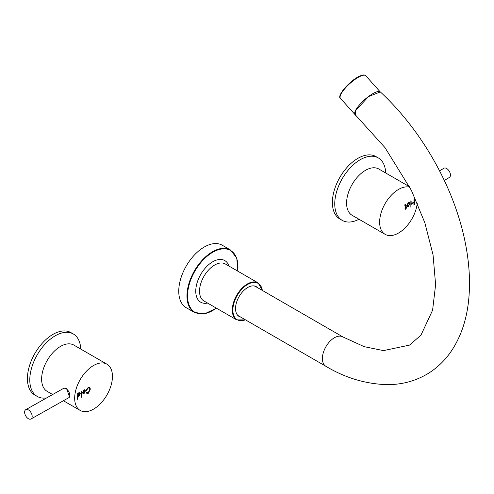 <?xml version="1.0" encoding="UTF-8"?>
<svg xmlns="http://www.w3.org/2000/svg" width="494" height="494" viewBox="0 0 494 494"><rect width="100%" height="100%" fill="white"/><g stroke="black" fill="none" stroke-linecap="round" stroke-linejoin="round"><path stroke-width="0.74" d="M194.438 312.443L186.226 307.7A36.056 20.816 -60 0 1 191.876 257.88A36.056 20.816 -60 0 1 222.281 245.246L230.494 249.989A36.056 20.816 -60 0 0 200.095 262.623A36.056 20.816 -60 0 0 194.438 312.443L204.633 313.826L216.434 308.182M257.121 287.415A17.197 9.929 120 0 0 256.053 286.539M240.621 317.062A17.197 9.929 -60 0 1 239.096 316.444A17.197 9.929 -60 0 1 241.788 292.689A17.197 9.929 -60 0 1 256.287 286.662A17.197 9.929 -60 0 1 257.584 287.681M354.791 114.213A16.963 4.742 -41.8 0 1 360.639 103.586A16.963 4.742 -41.8 0 1 374.742 92.637A16.963 4.742 -41.8 0 1 379.238 91.489M237.046 314.48A16.963 9.794 120 0 0 238.75 315.975L325.91 366.301A16.963 9.794 120 0 1 322.397 358.514A16.963 9.794 120 0 1 329.807 341.459A16.963 9.794 120 0 1 342.873 336.92L364.202 346.665L383.486 350.61L409.52 345.108L420.981 335.123L432.583 310.226L435.609 284.711L433.059 254.892L424.859 222.813L411.409 190.369L385.017 147.65L356.316 115.917A16.963 6.657 -47.5 0 1 355.773 110.31L368.58 96.552L380.331 91.921C391.125 101.931 401.258 113.107 410.736 125.439C422.975 141.395 433.565 158.494 442.513 176.747C462.403 216.928 473.752 264.358 468.003 305.52C465.564 322.823 460.075 337.908 451.541 350.777C445.353 359.972 437.727 367.437 428.656 373.174C416.275 380.818 402.486 384.641 387.284 384.653C365.677 384.017 345.22 377.898 325.91 366.301M356.316 115.917L355.217 114.923L355.773 110.31M342.873 336.92L255.707 286.6A16.963 9.794 120 0 0 253.558 285.872M444.291 180.452L449.398 177.432A5.341 3.044 -120.6 0 0 450.398 175.778A5.341 3.044 -120.6 0 0 448.391 170.004A5.341 3.044 -120.6 0 0 443.958 168.232L439.543 170.844M385.715 172.999A36.056 20.816 120 0 0 378.274 157.913A36.056 20.816 120 0 0 361.139 159.198A36.056 20.816 120 0 0 336.865 190.9A36.056 20.816 120 0 0 342.219 220.367A36.056 20.816 120 0 0 359.002 219.262M378.274 157.913L375.915 156.549A36.056 20.816 120 0 0 358.774 157.839A36.056 20.816 120 0 0 334.506 189.535A36.056 20.816 120 0 0 339.86 219.003L342.219 220.367M31.023 418.974L68.629 397.787A5.341 3.118 -119.4 0 0 69.104 397.404A5.341 3.118 -119.4 0 0 69.71 396.089A5.341 3.118 -119.4 0 0 68.135 390.68A5.341 3.118 -119.4 0 0 63.961 388.272A5.341 3.118 -119.4 0 0 63.386 388.475L25.781 409.668A5.341 3.118 -119.4 0 0 24.7 411.36A5.341 3.118 -119.4 0 0 26.59 417.171A5.341 3.118 -119.4 0 0 31.023 418.974A5.341 3.118 -119.4 0 0 32.104 417.276A5.341 3.118 -119.4 0 0 30.22 411.471A5.341 3.118 -119.4 0 0 25.781 409.668M46.683 397.886A36.056 20.816 -60 0 1 37.254 396.435A36.056 20.816 -60 0 1 31.56 368.116A36.056 20.816 -60 0 1 54.396 336.297A36.056 20.816 -60 0 1 73.316 333.981A36.056 20.816 -60 0 1 80.75 349.067M37.254 396.435L34.895 395.07A36.056 20.816 -60 0 1 29.202 366.752A36.056 20.816 -60 0 1 52.031 334.932A36.056 20.816 -60 0 1 70.951 332.616L73.316 333.981M68.845 397.645L69.543 397.114L66.585 388.519L64.652 388.031L63.473 388.432M93.786 365.369A26.707 15.419 -60 0 1 106.914 364.171A26.707 15.419 -60 0 1 110.965 385.721A26.707 15.419 -60 0 1 93.329 409.242A26.707 15.419 -60 0 1 80.201 410.434A26.707 15.419 -60 0 1 76.15 388.889A26.707 15.419 -60 0 1 93.786 365.369M52.648 394.527L47.152 391.353A26.707 15.419 -60 0 1 43.102 369.802A26.707 15.419 -60 0 1 60.731 346.282A26.707 15.419 -60 0 1 73.859 345.09L106.914 364.171M77.756 399.374L78.04 396.342L78.916 396.293L80.306 393.669L79.874 392.718L78.849 392.705L78.04 393.669L77.756 393.335L77.472 399.208L77.756 399.374L78.04 396.342M78.04 393.669L77.472 393.168M81.214 391.662L81.498 397.213L81.782 391.334L81.214 391.662M80.93 396.886L81.498 396.559L81.782 391.334L81.214 391.007M88.154 387.352L86.462 390.408L88.228 387.963L89.253 388.062L89.822 389.377L88.216 392.693L86.394 392.137L86.24 392.656L86.783 393.286L88.29 393.31L90.383 389.05L89.649 387.37L88.154 387.352M83.949 389.778L82.566 392.526L83.035 393.588L84.079 393.57L85.462 390.816L84.993 389.76L83.949 389.778M82.899 393.49L83.795 393.403L85.178 390.655L84.838 389.692M84.437 390.384L83.733 390.229C82.696 391.699 82.689 392.557 83.727 392.792M84.011 392.952C85.048 391.476 85.048 390.624 84.017 390.396C82.98 391.866 82.973 392.718 84.011 392.952L83.307 392.798M84.307 390.285L83.733 390.229M86.648 393.199L88.006 393.144L90.099 388.883L89.5 387.296M87.049 392.502L86.53 392.038M86.178 390.241L87.944 387.802L88.228 387.963M87.944 387.802L89.105 387.988M77.756 396.176L78.632 396.132L80.022 393.502L79.725 392.65M79.312 393.348L78.577 393.205C77.681 394.508 77.681 395.274 78.571 395.509M78.855 395.669C79.886 394.292 79.892 393.52 78.861 393.366C77.966 394.675 77.966 395.441 78.855 395.669L78.25 395.515M79.188 393.243L78.577 393.205M409.829 187.238A26.707 15.419 120 0 0 398.294 189.56A26.707 15.419 120 0 0 381.028 213.112A26.707 15.419 120 0 0 385.166 234.366A26.707 15.419 120 0 0 398.751 232.909A26.707 15.419 120 0 0 417.269 203.015M409.6 186.788L378.824 169.022A26.707 15.419 120 0 0 365.245 170.479A26.707 15.419 120 0 0 347.98 194.031A26.707 15.419 120 0 0 352.117 215.285L385.166 234.366M404.574 205.14L405.605 205.473L405.605 207.536L405.018 208.202L405.605 208.19L405.605 209.24L406.173 208.913L406.173 207.863L406.753 207.202L406.173 207.208L406.173 205.146L405.253 204.436L404.574 205.041L404.808 205.276L404.574 205.041M405.858 204.442L405.253 204.436M406.753 207.202L406.185 206.875M405.321 209.079L405.889 209.407M404.734 208.042L405.605 208.19M404.567 205.096L405.605 205.473M410.854 207.196L411.138 204.331L413.96 202.701L413.96 205.072L414.528 204.744L414.528 199.341L413.96 199.669L413.96 202.046L411.138 203.676L410.854 201.138L410.854 207.196L410.854 204.164L413.96 202.701M411.138 203.676L411.138 201.299L410.57 200.972M413.676 204.911L414.244 204.584L414.528 199.341L413.96 199.014M408.303 202.626L406.92 205.374L407.389 206.436L408.439 206.418L409.822 203.664L409.353 202.608L408.303 202.626M407.26 206.338L408.155 206.251L409.538 203.503L409.199 202.534M408.791 203.232L408.093 203.077C407.05 204.547 407.05 205.405 408.081 205.634M408.365 205.8C409.403 204.325 409.409 203.472 408.377 203.238C407.334 204.714 407.334 205.566 408.365 205.8L407.667 205.646M408.668 203.133L408.093 203.077M406.173 207.208L405.704 204.38M405.605 209.24L406.469 207.035M404.882 204.967L405.321 205.306L404.882 204.967M225.326 263.969A21.366 12.338 120 0 0 207.307 271.453A21.366 12.338 120 0 0 203.954 300.976L236.725 319.896A21.366 12.338 -60 0 1 240.078 290.373A21.366 12.338 -60 0 1 258.09 282.883L225.326 263.969M207.573 303.069A24.039 13.881 -60 0 1 195.834 293.078A24.039 13.881 -60 0 1 204.504 268.983A24.039 13.881 -60 0 1 228.944 266.056M262.333 290.423A20.964 12.103 120 0 0 240.498 290.738A20.964 12.103 120 0 0 233.094 312.961A20.964 12.103 120 0 0 245.376 319.803M237.707 271.12A35.654 20.587 120 0 0 227.061 249.149A35.654 20.587 120 0 0 200.515 262.993A35.654 20.587 120 0 0 188.856 304.471A35.654 20.587 120 0 0 216.341 308.126M340.459 98.337A16.963 4.742 -41.8 0 1 345.51 87.895A16.963 4.742 -41.8 0 1 360.163 76.348A16.963 4.742 -41.8 0 1 365.733 75.712C364.726 74.594 362.682 74.748 359.601 76.162C349.826 80.442 336.334 96.305 340.459 98.337L354.865 114.423M340.156 96.361A16.296 4.557 -41.8 0 1 346.59 86.08A16.296 4.557 -41.8 0 1 359.453 76.292M236.725 319.896L245.53 319.89M237.805 271.169L236.787 258.127L230.494 249.989M262.493 290.515L258.09 282.883M380.084 91.742L365.733 75.712M69.796 396.639L69.104 397.404M65.183 388.037L63.961 388.272M80.201 410.434L63.399 400.733"/></g></svg>
